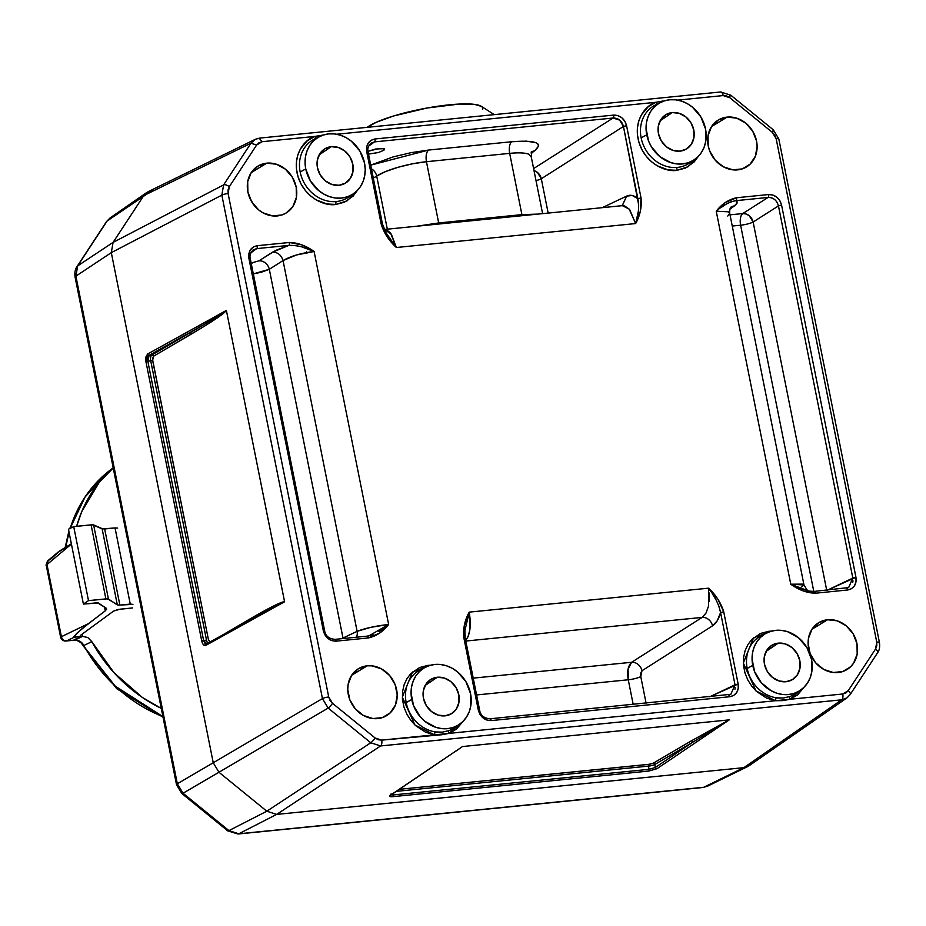 <?xml version="1.0" encoding="UTF-8"?>
<svg xmlns="http://www.w3.org/2000/svg" width="926" height="926" viewBox="0 0 926 926"><rect width="100%" height="100%" fill="white"/><g stroke="black" fill="none" stroke-linecap="round" stroke-linejoin="round"><path stroke-width="1.39" d="M384.07 148.669L375.667 149.005L367.969 151.332L379.232 148.461L384.07 148.669L383.688 150.359L383.306 148.461L383.688 150.359L384.591 149.375L384.07 148.669L384.603 149.167M266.769 163.161L251.201 172.63L266.769 163.161A27.375 23.763 -120.4 0 1 294.85 182.399A27.375 23.763 -120.4 0 1 285.567 213.35A27.375 23.763 -120.4 0 1 277.314 215.932A27.375 23.763 -120.4 0 1 249.372 197.088A27.375 23.763 -120.4 0 1 257.879 166.124A27.375 23.763 -120.4 0 1 266.769 163.161L276.423 164.249L285.405 169.18L292.35 177.213L296.204 187.133L296.389 197.412L292.859 206.498L286.157 213.003L281.921 214.959L272.499 215.897L262.996 212.83L258.678 209.913L251.733 201.88L247.879 191.971L247.693 181.681L251.224 172.606L257.926 166.101L266.769 163.161M727.118 117.104L711.55 126.573L727.118 117.104A27.375 23.763 -120.4 0 1 755.199 136.33A27.375 23.763 -120.4 0 1 745.916 167.282A27.375 23.763 -120.4 0 1 737.663 169.875A27.375 23.763 -120.4 0 1 709.721 151.031A27.375 23.763 -120.4 0 1 718.229 120.056A27.375 23.763 -120.4 0 1 727.118 117.104L736.76 118.192L745.743 123.123L752.699 131.156L756.554 141.076L757.121 146.262L755.408 156.135L750.199 164.087L742.27 168.902L732.848 169.84L723.345 166.773L715.219 160.163L709.71 151.007L708.216 145.903L708.043 135.624L711.573 126.538L718.263 120.033L727.118 117.104M827.555 619.76L811.998 629.229L827.555 619.76A27.375 23.763 -120.4 0 1 855.636 638.986A27.375 23.763 -120.4 0 1 846.364 669.938A27.375 23.763 -120.4 0 1 838.099 672.531A27.375 23.763 -120.4 0 1 810.169 653.687A27.375 23.763 -120.4 0 1 818.665 622.712A27.375 23.763 -120.4 0 1 827.555 619.76L837.208 620.837L846.19 625.779L853.135 633.812L856.99 643.72L857.175 654.011L853.645 663.097L850.635 666.743L842.718 671.547L833.284 672.496L823.781 669.429L815.667 662.808L810.157 653.663L808.097 643.362L808.479 638.28L812.009 629.194L818.711 622.689L827.555 619.76M367.205 665.817L351.649 675.285L367.205 665.817A27.375 23.763 -120.4 0 1 395.286 685.043A27.375 23.763 -120.4 0 1 386.015 715.995A27.375 23.763 -120.4 0 1 377.75 718.588A27.375 23.763 -120.4 0 1 349.82 699.743A27.375 23.763 -120.4 0 1 358.327 668.769A27.375 23.763 -120.4 0 1 367.205 665.817L372.02 665.852L381.524 668.919L389.649 675.529L395.147 684.684L397.208 694.975L395.506 704.848L390.286 712.8L382.369 717.615L372.935 718.553L363.443 715.485L355.318 708.876L349.808 699.72L347.748 689.43L348.141 684.337L351.66 675.251L358.362 668.746L367.205 665.817M305.742 168.914A33.29 28.891 -120.4 0 1 319.84 136.423A33.29 28.891 -120.4 0 1 364.52 163.034L365.214 169.354L364.74 175.546L363.131 181.357L360.445 186.589L356.788 191.022L352.308 194.506L347.157 196.879L341.544 198.071L335.687 198.025L329.806 196.752L324.135 194.298L318.88 190.744L310.43 180.975L305.742 168.914L305.059 162.606L305.522 156.413L307.131 150.591L309.816 145.359L313.474 140.926L317.965 137.453L323.105 135.08L328.718 133.888L334.575 133.923L340.455 135.208L346.127 137.661L351.382 141.203L359.832 150.984L364.52 163.034A33.29 28.891 -120.4 0 1 353.466 193.754A33.29 28.891 -120.4 0 1 305.742 168.914L300.163 172.004L305.742 168.914M319.84 136.423L314.435 139.097A33.718 29.262 59.6 0 0 300.163 172.004A33.718 29.262 59.6 0 0 336.416 201.532A33.718 29.262 59.6 0 0 348.489 197.157L353.466 193.754M646.742 134.802A33.29 28.891 -120.4 0 1 660.84 102.3A33.29 28.891 -120.4 0 1 705.519 128.922L705.739 141.423L704.13 147.246L701.445 152.466L697.787 156.911L693.296 160.383L688.157 162.756L682.543 163.948L676.686 163.902L670.806 162.629L659.879 156.633L651.429 146.852L648.559 141.007L646.059 128.482L646.522 122.29L648.131 116.479L650.816 111.247L654.474 106.814L658.953 103.33L664.104 100.957L669.718 99.765L675.575 99.811L681.455 101.084L687.127 103.538L692.382 107.092L700.832 116.861L705.519 128.922A33.29 28.891 -120.4 0 1 694.454 159.631A33.29 28.891 -120.4 0 1 646.742 134.802L641.151 137.893L646.742 134.802M660.84 102.3L655.434 104.974A33.718 29.262 59.6 0 0 641.151 137.893A33.718 29.262 59.6 0 0 677.415 167.409A33.718 29.262 59.6 0 0 689.488 163.045L694.454 159.631M425.867 666.998L420.462 669.672A33.718 29.262 59.6 0 0 406.178 702.591L411.757 699.5A33.29 28.891 -120.4 0 1 425.867 666.998A33.29 28.891 -120.4 0 1 470.547 693.62L470.755 706.121L469.158 711.944L466.472 717.164L462.815 721.609L458.324 725.081L453.173 727.454L447.571 728.646L441.714 728.6L435.833 727.327L424.907 721.331L420.277 716.828L413.575 705.705L411.075 693.18L411.549 686.988L413.158 681.177L415.832 675.945L419.49 671.5L423.981 668.028L429.132 665.655L434.745 664.463L440.602 664.509L446.471 665.782L452.154 668.236L457.398 671.778L465.847 681.559L470.547 693.62A33.29 28.891 -120.4 0 1 459.481 724.329A33.29 28.891 -120.4 0 1 411.757 699.5L406.178 702.591A33.718 29.262 59.6 0 0 435.521 731.945L442.408 732.13L449.017 730.591A2.419 1.181 -110.5 0 0 448.948 733.392L434.502 734.839A2.419 0.984 98.3 0 1 435.521 731.945L442.408 732.13L449.017 730.591A33.718 29.262 59.6 0 0 454.504 727.743L459.481 724.329M766.867 632.875L761.461 635.56A33.718 29.262 59.6 0 0 747.178 668.468L752.757 665.377A33.29 28.891 -120.4 0 1 766.867 632.875A33.29 28.891 -120.4 0 1 811.546 659.497L811.755 671.998L810.146 677.82L807.472 683.052L803.814 687.486L799.323 690.958L794.172 693.342L788.558 694.523L782.702 694.488L776.833 693.215L771.15 690.75L761.276 682.717L754.574 671.582L752.074 659.057L752.537 652.876L754.146 647.054L756.831 641.822L760.489 637.389L764.98 633.916L770.131 631.532L775.733 630.34L781.59 630.386L787.47 631.659L798.397 637.667L806.847 647.436L811.546 659.497A33.29 28.891 -120.4 0 1 800.481 690.217A33.29 28.891 -120.4 0 1 752.757 665.377L747.178 668.468A33.718 29.262 59.6 0 0 776.52 697.822L783.408 698.007L790.005 696.468A33.718 29.262 59.6 0 0 795.503 693.62L800.481 690.217M437.292 677.253L425.161 685.448L437.292 677.253L430.821 679.406L425.925 684.164L423.344 690.808L423.483 698.32L426.296 705.577L431.377 711.457L437.952 715.057L445.012 715.856A20.025 17.374 -120.4 0 1 424.745 702.498A20.025 17.374 -120.4 0 1 430.127 679.858A20.025 17.374 -120.4 0 1 437.292 677.253A20.025 17.374 -120.4 0 1 457.988 691.757A20.025 17.374 -120.4 0 1 450.349 714.328A20.025 17.374 -120.4 0 1 445.012 715.856L451.483 713.703L456.379 708.946L458.96 702.302L458.821 694.789L456.009 687.532L450.927 681.663L444.353 678.052L437.292 677.253M778.291 643.142L766.161 651.337L778.291 643.142L771.821 645.283L766.925 650.04L764.344 656.684L764.471 664.208L767.295 671.454L772.377 677.334L778.951 680.946L786.012 681.733A20.025 17.374 -120.4 0 1 765.744 668.375A20.025 17.374 -120.4 0 1 771.127 645.735A20.025 17.374 -120.4 0 1 778.291 643.142A20.025 17.374 -120.4 0 1 798.988 657.634A20.025 17.374 -120.4 0 1 791.348 680.216A20.025 17.374 -120.4 0 1 786.012 681.733L792.471 679.591L797.379 674.834L799.96 668.19L799.821 660.666L797.008 653.42L791.915 647.54L785.352 643.929L778.291 643.142M331.276 146.678L319.146 154.874L331.276 146.678L324.806 148.82L319.91 153.577L317.329 160.221L317.456 167.745L320.28 174.991L325.362 180.871L331.936 184.482L338.985 185.269A20.025 17.374 -120.4 0 1 318.729 171.912A20.025 17.374 -120.4 0 1 324.112 149.271A20.025 17.374 -120.4 0 1 331.276 146.678A20.025 17.374 -120.4 0 1 351.973 161.17A20.025 17.374 -120.4 0 1 344.322 183.753A20.025 17.374 -120.4 0 1 338.985 185.269L345.456 183.128L350.352 178.371L352.933 171.727L352.806 164.203L349.982 156.957L344.9 151.077L338.337 147.465L331.276 146.678M672.276 112.555L660.145 120.75L672.276 112.555L665.806 114.708L660.909 119.466L658.328 126.11L658.455 133.622L661.28 140.879L666.361 146.759L672.924 150.359L679.985 151.158A20.025 17.374 -120.4 0 1 659.729 137.8A20.025 17.374 -120.4 0 1 665.111 115.16A20.025 17.374 -120.4 0 1 672.276 112.555A20.025 17.374 -120.4 0 1 692.972 127.059A20.025 17.374 -120.4 0 1 685.321 149.63A20.025 17.374 -120.4 0 1 679.985 151.158L686.455 149.005L691.352 144.259L693.933 137.615L693.805 130.091L690.981 122.834L685.9 116.965L679.325 113.354L672.276 112.555M253.319 273.899L261.19 272.29L269.316 269.292A9.654 8.149 57.5 0 0 258.933 260.843L252.705 262.602A9.654 4.456 -95.7 0 0 251.386 264.199A9.654 4.456 84.3 0 1 252.705 262.602L258.933 260.843A9.654 8.149 -122.5 0 1 269.316 269.292L253.354 273.888M631.613 662.287A9.654 8.149 -122.5 0 1 641.984 670.737L640.78 676.582A9.654 1.771 -11.3 0 1 628.268 679.777C626.821 671.72 627.944 665.887 631.613 662.287L628.106 669.047L628.268 679.777L476.577 694.951L628.268 679.777A9.654 1.771 168.7 0 0 640.78 676.582L646.093 703.17L640.78 676.582L640.757 672.994L641.984 670.737A9.654 8.149 57.5 0 0 631.613 662.287L702.163 617.399A9.654 8.149 -122.5 0 1 712.534 625.849L641.984 670.737L712.534 625.849A9.654 8.149 57.5 0 0 702.163 617.399L631.613 662.287L473.221 678.133L631.613 662.287M633.199 704.466L628.268 679.777L633.199 704.466M732.258 226.048L740.615 225.215L813.792 591.448L740.615 225.215L732.258 226.048M269.316 269.292L342.99 638.026L357.123 631.335A9.654 8.276 -115.3 0 1 356.429 637.215A9.654 8.276 64.7 0 0 357.123 631.335L342.99 638.026L269.316 269.292L283.032 260.565L269.316 269.292M301.737 246.883L314.099 251.478C300.95 253.134 290.602 256.155 283.032 260.565L357.123 631.335L370.863 627.319L388.631 624.448L369.057 635.815L367.066 636.15A2.419 1.111 -95.7 0 0 366.87 636.208A2.419 1.111 84.3 0 1 367.078 636.15A2.419 1.111 84.3 0 1 368.34 637.945A2.419 1.111 -95.7 0 0 367.066 636.15L334.98 639.357A2.419 1.111 84.3 0 1 336.265 641.151A2.419 1.111 -95.7 0 0 335.004 639.357A2.419 1.111 -95.7 0 0 334.795 639.415A2.419 1.111 84.3 0 1 334.98 639.357C328.904 638.801 325.443 635.93 324.621 630.722L323.29 630.594L324.621 630.722L250.251 258.528L248.92 258.4L250.251 258.528C249.441 255.645 250.402 252.798 253.122 249.962L256.71 248.619L250.784 252.891L256.71 248.619L288.785 245.402L275.67 250.425L258.933 260.843L272.661 252.115C277.823 252.254 281.284 255.067 283.032 260.565L357.123 631.335C364.948 628.279 375.458 625.976 388.631 624.448L386.235 626.289M730.012 214.844L742.745 213.57A9.654 4.456 -95.7 0 0 740.615 225.215A9.654 1.771 168.7 0 0 753.127 222.02L749.25 215.723L746.101 213.975L742.745 213.57A9.654 4.456 -95.7 0 0 740.615 225.215A9.654 1.771 168.7 0 0 753.127 222.02L826.687 590.163L753.127 222.02A9.654 8.149 57.5 0 0 742.745 213.57L730.012 214.844M734.434 205.908L729.919 209.16L734.434 205.908A9.654 8.461 54.2 0 0 731.042 207.123A9.654 8.461 -125.8 0 1 734.434 205.908L737.096 202.921L735.996 200.664C737.987 201.926 737.466 203.674 734.434 205.908M247.474 621.346L206.799 643.871L204.935 643.373L203.604 640.445L206.533 640.155A4.827 2.234 -95.7 0 0 207.875 643.165A4.827 2.234 84.3 0 1 206.533 640.155L150.73 360.897A4.827 2.234 84.3 0 1 151.876 355.028L149.144 355.306L189.818 332.793L151.876 355.028A1.447 1.262 -120.4 0 1 153.427 356.302L152.628 360.411L208.431 639.658L210.526 642.065M150.73 360.897L152.628 360.411L150.73 360.897L206.533 640.155L203.604 640.445L147.813 361.198L150.73 360.897L147.813 361.198L147.813 357.54L149.144 355.306L151.876 355.028L189.818 332.793A1.447 1.262 -120.4 0 1 191.369 334.055L153.427 356.302A1.447 1.262 59.6 0 0 151.876 355.028A4.827 2.234 -95.7 0 0 150.73 360.897M206.799 643.871A1.447 1.239 61 0 0 205.827 645.376A1.447 1.239 -119 0 1 206.799 643.871L203.604 640.445L147.813 361.198L149.144 355.306A1.447 1.239 -119 0 1 147.604 354.021L226.395 310.476C223.768 313.949 212.089 321.808 191.369 334.055A1.447 1.262 59.6 0 0 189.818 332.793C211.637 320.303 223.826 312.849 226.361 310.418L147.604 354.021A1.447 1.239 61 0 0 149.144 355.306L203.882 324.656L226.395 310.476L284.583 601.773L260.403 614.088L284.583 601.773L205.827 645.376L284.583 601.773L280.833 602.618L272.765 606.403L248.469 619.83A1.447 1.262 -120.4 0 1 248.353 620.756A1.447 1.262 59.6 0 0 248.469 619.83C269.223 607.757 281.261 601.715 284.583 601.692L226.395 310.476L223.108 313.683L205.178 325.72L153.427 356.302L152.489 359.149L208.431 639.658L209.947 642.158M221.951 635.375L248.469 619.83L221.951 635.375M452.999 753L390.112 795.422A1.447 1.25 56 0 0 390.622 795.237L462.502 746.553L729.202 719.872L691.143 740.974L729.26 719.872L692.706 742.247A1.447 1.262 59.6 0 0 691.143 740.974L653.2 763.221L649.971 764.193L399.372 789.322L648.767 764.367A1.447 0.671 -95.7 0 0 648.432 766.126A1.447 0.671 84.3 0 1 648.767 764.367L653.2 763.221A1.447 1.262 -120.4 0 1 654.763 764.482A4.827 0.891 -11.3 0 1 648.432 766.126L396.374 791.348L648.432 766.126A4.827 0.891 168.7 0 0 654.763 764.482A1.447 1.262 59.6 0 0 653.2 763.221L691.143 740.974A1.447 1.262 -120.4 0 1 692.706 742.247L654.763 764.482L692.706 742.247L655.353 767.469L654.763 764.482L655.353 767.469L649.068 769.321L648.432 766.126L649.068 769.321L393.319 794.913L393.052 793.594L393.319 794.913L390.899 794.797M390.633 795.226A1.447 1.25 -124 0 1 390.112 795.422L462.502 746.553L454.84 751.854L462.502 746.553L729.26 719.872L692.706 742.247L655.353 767.469A1.447 1.25 56 0 0 656.939 768.719L729.26 719.872L656.939 768.719A1.447 1.25 -124 0 1 655.353 767.469L649.068 769.321A1.447 0.671 84.3 0 1 648.744 771.069L656.939 768.719L648.744 771.069A1.447 0.671 -95.7 0 0 649.068 769.321L393.319 794.913L392.994 796.649L648.744 771.069L392.994 796.649L393.319 794.913L391.085 793.906M783.408 698.007L790.005 696.468A2.419 1.181 -110.5 0 0 789.947 699.28L775.49 700.716A2.419 0.984 98.3 0 1 776.52 697.822L779.993 698.135M383.769 628.129L378.607 631.601M373.004 634.518L370.006 635.56M256.71 248.619L288.785 245.402A2.419 1.111 -95.7 0 0 289.317 242.496L257.243 245.703A2.419 1.111 84.3 0 1 256.71 248.619A2.419 1.111 -95.7 0 0 257.243 245.703C250.911 247.045 248.133 251.27 248.92 258.4L323.29 630.594C325.327 637.597 329.656 641.116 336.265 641.151L368.34 637.945C376.384 636.116 383.156 631.613 388.631 624.448L314.099 251.478L296.459 254.986L283.032 260.565C281.284 255.067 277.823 252.254 272.661 252.115L288.785 245.402L295.278 245.494M702.163 617.399L465.813 641.047L702.163 617.399L705.994 613.105L708.54 606.09L708.506 588.184L710.821 591.459M712.395 593.798L715.925 599.712M718.808 605.928L720.578 612.561C718.796 619.066 716.111 623.487 712.534 625.849L717.233 620.767L720.578 612.561L735.024 684.823L709.71 696.803L738.149 684.025L723.715 611.762C720.995 602.849 715.925 594.99 708.506 588.184L469.227 612.132C471.461 626.207 470.014 635.884 464.887 641.139L467.954 636.926L469.841 629.969L469.227 612.132C464.713 620.223 462.931 628.777 463.845 637.771L478.291 710.022C480.328 717.025 484.657 720.544 491.255 720.59L729.827 696.722C736.158 695.38 738.936 691.155 738.149 684.025L735.024 684.823L730.834 694.292L728.716 694.94M709.258 601.229L709.2 592.964M467.838 617.075L469.227 612.132L708.506 588.184C714.675 595.962 718.703 604.088 720.578 612.561L723.715 611.762L720.578 612.561L735.024 684.823M735.198 687.613L734.943 689.187M465.882 624.726L467.48 618.348M729.7 213.57L728.206 211.788L716.238 211.244L718.588 209.426M720.914 207.679L725.602 204.472M730.545 201.949L735.279 200.722L768.071 197.446L742.745 213.57L768.071 197.446A2.419 1.111 -95.7 0 0 768.603 194.541L736.529 197.747C728.473 199.576 721.713 204.079 716.238 211.244L790.769 584.213L803.976 584.954L801.858 586.841M727.767 216.059L729.688 213.188C729.653 209.507 730.139 207.459 731.123 207.03L730.788 207.297M795.399 586.251L790.769 584.213L716.238 211.244C722.569 205.468 729.156 201.949 735.996 200.664L735.996 200.664A2.419 1.111 -95.7 0 0 736.529 197.747A2.419 1.111 84.3 0 1 735.996 200.664L768.071 197.446C773.384 197.469 776.833 200.294 778.453 205.908L753.127 222.02L778.453 205.908L852.823 578.09L827.508 590.082L855.948 577.292L781.579 205.109C779.542 198.106 775.212 194.576 768.603 194.541A2.419 1.111 84.3 0 1 768.071 197.446M776.544 201.555L777.585 203.303M770.768 197.632L772.261 198.118M852.996 580.88L852.742 582.454M802.472 589.191L796.673 586.806M720.254 92.091A4.827 2.234 84.3 0 1 720.659 91.975L259.558 138.113L255.379 139.294L148.218 191.647L143.796 195.571L250.958 143.217L143.796 195.571L113.076 242.392L223.617 184.899L250.958 143.217L255.379 139.294L259.176 138.217L262.104 141.701L314.921 136.423A2.419 1.181 -110.5 0 0 316.449 138.101A2.419 1.181 69.5 0 1 314.921 136.423L307.374 140.706L300.429 148.924L297.894 154.723L296.47 161.541L296.47 169.041L298.033 176.762L301.112 184.124L305.441 190.629L310.592 195.918L316.125 199.854L326.878 203.986L335.883 204.438A2.419 1.111 84.3 0 1 336.416 201.532A2.419 1.111 -95.7 0 0 335.883 204.438L344.356 202.238L353.072 196.162L357.297 190.524L347.076 200.861L335.883 204.438C325.917 206.417 305.117 198.882 298.033 176.762C291.459 154.515 305.14 139.016 314.921 136.423L262.104 141.701L258.991 142.743L256.629 145.035L262.104 141.701L259.176 138.217L255.379 139.294L250.958 143.217L256.629 145.035L229.289 186.716A4.827 2.199 -146.7 0 0 223.617 184.899L221.846 195.143A4.827 0.891 -11.3 0 1 228.109 193.546L229.289 186.716L256.629 145.035L250.958 143.217L223.617 184.899A4.827 2.199 33.3 0 1 229.289 186.716L228.039 189.911L228.109 193.546A4.827 0.891 168.7 0 0 221.846 195.143L322.445 698.586L328.163 708.077A4.827 0.949 -50.8 0 0 332.515 703.32L328.707 696.989A4.827 0.891 168.7 0 0 322.445 698.586A4.827 0.891 -11.3 0 1 328.707 696.989L228.109 193.546L328.707 696.989L330.061 700.484L332.515 703.32A4.827 0.949 129.2 0 1 328.163 708.077L370.759 742.768L380.621 745.951A4.827 2.234 -95.7 0 0 381.686 740.129L375.111 737.999A4.827 0.949 129.2 0 1 370.759 742.768A4.827 0.949 -50.8 0 0 375.111 737.999L332.515 703.32L375.111 737.999L378.283 739.747L381.686 740.129A4.827 2.234 84.3 0 1 380.621 745.951L841.688 699.813L846.931 697.903L841.688 699.813A4.827 2.234 -95.7 0 0 842.764 693.991A4.827 2.234 84.3 0 1 841.688 699.813L380.621 745.951L370.759 742.768L328.163 708.077L322.445 698.586L221.846 195.143L223.617 184.899L113.076 242.392L111.305 252.636L221.846 195.143L111.305 252.636L213.246 762.758L322.445 698.586L213.246 762.758L218.953 772.249L328.163 708.077L218.953 772.249L266.815 811.222L370.759 742.768L266.815 811.222L276.666 814.405L380.621 745.951L276.666 814.405L743.856 767.654L841.688 699.813L743.856 767.654L749.088 765.744L846.931 697.903L849.906 694.824A4.827 2.199 -146.7 0 0 850.218 694.5A4.827 2.199 -146.7 0 0 848.239 690.669L842.764 693.991L789.947 699.28A2.419 1.181 69.5 0 1 790.005 696.468A33.718 29.262 59.6 0 0 797.112 692.428M206.348 644.021L260.403 614.088M203.604 640.445L201.729 640.919C202.644 644.496 204.009 645.989 205.827 645.376L203.431 644.739L202.412 643.119L201.729 640.919L203.604 640.445M147.813 361.198L145.938 361.672L201.729 640.919L145.938 361.672L147.813 361.198M147.604 354.021L145.938 361.672L145.926 356.927L147.604 354.021M390.112 795.422C388.827 796.476 389.8 796.881 392.994 796.649L389.858 796.522L390.112 795.422M772.712 129.953A4.827 0.949 129.2 0 1 773.337 129.848A4.827 0.949 129.2 0 1 772.353 132.372L776.162 138.703L876.76 642.158A4.827 0.891 -11.3 0 1 879.422 642.424A4.827 0.891 168.7 0 0 876.76 642.158L875.579 648.976A4.827 2.199 33.3 0 1 877.559 652.818A4.827 2.199 33.3 0 1 877.246 653.143A4.827 2.199 -146.7 0 0 877.547 652.842A4.827 2.199 -146.7 0 0 875.579 648.976L848.239 690.669A4.827 2.199 33.3 0 1 850.207 694.523A4.827 2.199 33.3 0 1 849.906 694.824M804.324 686.976L789.947 699.28L842.764 693.991L845.878 692.961L848.239 690.669L875.579 648.976L876.818 645.781L876.76 642.158L776.162 138.703L774.796 135.208L772.353 132.372L729.746 97.693L726.586 95.957L723.183 95.575A4.827 2.234 -95.7 0 0 720.636 91.975A4.827 2.234 84.3 0 1 723.183 95.575L729.746 97.693L730.105 95.274L729.746 97.693L772.353 132.372A4.827 0.949 -50.8 0 0 773.326 129.848L778.824 138.969A4.827 0.891 168.7 0 0 776.162 138.703A4.827 0.891 -11.3 0 1 778.824 138.958A4.827 0.891 -11.3 0 1 778.419 139.444M350.63 701.653L353.57 706.654A26.553 23.046 59.6 0 0 350.63 701.653M810.979 655.585L813.919 660.597A26.553 23.046 59.6 0 0 810.979 655.596M710.543 152.94L713.471 157.941A26.553 23.046 59.6 0 0 710.543 152.94M250.194 198.997L253.122 203.998A26.553 23.046 59.6 0 0 250.194 198.997M522.148 215.689A9.654 4.456 84.3 0 1 521.905 214.624L538.087 214.091L521.905 214.624A9.654 4.456 -95.7 0 0 522.148 215.689M438.924 224.011A9.654 4.456 84.3 0 1 438.681 222.946L521.905 214.624L438.681 222.946A9.654 4.456 -95.7 0 0 438.924 224.011M416.735 226.233L438.681 222.946L426.435 161.703L509.67 153.369L521.905 214.624L509.67 153.369A9.654 4.456 84.3 0 1 511.8 141.724C535.899 139.953 543.539 142.963 534.742 150.741L531.211 153.288L534.742 150.741L531.848 151.679L534.742 150.741L538.666 145.995L538.041 144.097L535.703 142.627L526.292 141.134L511.8 141.724A9.654 4.456 -95.7 0 0 509.67 153.369L426.435 161.703L412.487 163.798L398.192 167.247L385.656 171.541L376.697 176.044L387.311 229.173L376.697 176.044A9.654 8.149 57.5 0 0 371.442 168.81A9.654 8.149 -122.5 0 1 376.697 176.044L373.317 178.197L376.697 176.044C386.258 169.689 408.528 163.543 426.435 161.703C425.59 156.1 426.307 152.223 428.576 150.058L511.8 141.724L428.576 150.058C426.307 152.223 425.59 156.1 426.435 161.703L438.681 222.946L416.723 226.233M384.371 229.474L391.362 234.185L396.363 247.508L394.326 244.73M391.918 241.478L389.36 237.936M758.938 636.984A33.718 29.262 59.6 0 0 747.178 668.468A33.718 29.262 59.6 0 0 776.52 697.822A2.419 0.984 -81.7 0 0 775.49 700.716L755.94 690.865L743.323 663.028L753.486 637.921L771.566 631.104L768.985 631.254L760.512 633.453L751.796 639.53L748.023 644.403L745.141 650.503L743.532 657.599L743.462 665.273L744.979 672.994L747.93 680.205L751.97 686.467L756.669 691.548L766.566 698.088L775.49 700.716L448.948 733.392L441.841 734.735L381.686 740.129L434.502 734.839L414.941 724.989L402.324 697.139L412.487 672.044L430.567 665.227L427.986 665.366L419.513 667.577L410.797 673.653L407.023 678.527L404.153 684.615L402.544 691.71L402.463 699.396L403.979 707.117L406.931 714.328L410.97 720.59L415.67 725.671L425.566 732.2L434.502 734.839A2.419 0.984 -81.7 0 1 435.521 731.945A33.718 29.262 59.6 0 1 406.178 702.591A33.718 29.262 59.6 0 1 417.95 671.107M846.931 697.903L850.207 694.523L877.547 652.842C879.376 650.492 880.001 647.019 879.422 642.424A4.827 0.891 -11.3 0 1 879.017 642.899M698.297 156.401L688.076 166.749L676.883 170.326A2.419 1.111 84.3 0 1 677.415 167.409A2.419 1.111 -95.7 0 0 676.883 170.326C666.917 172.294 646.117 164.77 639.033 142.639C632.446 120.392 646.128 104.904 655.921 102.3A2.419 1.181 -110.5 0 0 657.448 103.978A2.419 1.181 69.5 0 1 655.921 102.3L662.993 100.98L655.921 102.3L336.682 134.247L655.921 102.3L648.374 106.583L641.429 114.801L638.894 120.612L637.47 127.418L637.458 134.93L639.033 142.639L642.112 150L646.441 156.506L651.591 161.795L657.124 165.742L667.877 169.863L676.883 170.326L685.356 168.115L694.072 162.038L698.297 156.401M657.854 103.932A33.718 29.262 59.6 0 0 654.532 105.448A33.718 29.262 59.6 0 0 641.151 137.893A33.718 29.262 59.6 0 0 677.415 167.409M316.854 138.055A33.718 29.262 59.6 0 0 313.532 139.571A33.718 29.262 59.6 0 0 300.163 172.004A33.718 29.262 59.6 0 0 336.416 201.532M804.439 686.768L797.494 694.986L789.947 699.28L782.829 700.612L775.49 700.716L448.948 733.392A2.419 1.181 69.5 0 1 449.017 730.591A33.718 29.262 59.6 0 0 456.113 726.54M463.324 721.099L448.948 733.392L456.495 729.109L463.44 720.891M368.872 635.861L367.228 636.162M314.099 251.478C305.927 245.61 297.663 242.612 289.317 242.496A2.419 1.111 84.3 0 1 288.785 245.402C297.038 245.182 305.476 247.207 314.099 251.478L388.631 624.448L379.648 633.083L368.34 637.945L336.265 641.151L332.006 640.676L328.047 638.5L324.991 634.958L323.29 630.594L248.92 258.4L248.839 253.863L250.39 249.87L253.342 246.999L257.243 245.703L289.317 242.496L302.084 244.939L314.099 251.478M728.357 694.975A2.419 1.111 84.3 0 1 728.565 694.928A2.419 1.111 84.3 0 1 729.827 696.722A2.419 1.111 -95.7 0 0 728.554 694.928A2.419 1.111 -95.7 0 0 728.357 694.975M489.796 718.854A2.419 1.111 84.3 0 1 489.981 718.796A2.419 1.111 84.3 0 1 491.255 720.59A2.419 1.111 -95.7 0 0 490.004 718.796A2.419 1.111 -95.7 0 0 489.796 718.854M479.413 710.404L478.291 710.022L479.413 710.404M464.979 638.141L463.845 637.771L464.979 638.141M730.834 694.292L489.981 718.796C483.904 718.24 480.444 715.358 479.622 710.161L465.176 637.898L464.898 630.652L469.227 612.132L464.563 624.286L463.845 637.771L478.291 710.022L479.992 714.397L483.048 717.939L487.007 720.115L491.255 720.59L729.827 696.722L733.728 695.426L736.679 692.555L738.23 688.562L738.149 684.025L723.715 611.762L717.743 598.96L708.506 588.184M384.278 229.474L386.593 229.787L390.517 233.016L396.363 247.508L635.641 223.56L629.217 209.126L624.645 205.966L622.284 205.676M638.327 211.359L635.641 223.56C640.144 215.469 641.938 206.915 641.023 197.921L637.887 198.72C639.299 206.73 638.558 215.006 635.641 223.56L396.363 247.508L386.061 232.889L382.484 224.057L381.153 223.93C383.873 232.843 388.943 240.702 396.363 247.508L387.126 236.743L381.153 223.93L382.484 224.057L368.05 151.806L366.719 151.667L381.153 223.93L366.719 151.667L368.05 151.806C367.24 148.924 368.201 146.065 370.921 143.229L369.046 145.197M814.081 591.459A2.419 1.111 84.3 0 1 814.278 591.401A2.419 1.111 -95.7 0 0 814.081 591.459L808.942 591.101L790.769 584.213L802.599 584.121L803.965 585.197M778.453 205.908L781.579 205.109L778.453 205.908L852.823 578.09L848.633 587.559L846.514 588.207M716.238 211.244L725.22 202.609L736.529 197.747L768.603 194.541L772.863 195.016L776.821 197.192L779.877 200.734L781.579 205.109L855.948 577.292L856.029 581.829L854.478 585.834L851.526 588.693L847.626 589.989L815.551 593.196L802.773 590.753L790.769 584.213C798.941 590.082 807.206 593.08 815.551 593.196A2.419 1.111 -95.7 0 0 814.29 591.401A2.419 1.111 84.3 0 1 815.551 593.196L847.626 589.989A2.419 1.111 -95.7 0 0 846.352 588.195A2.419 1.111 -95.7 0 0 846.156 588.253A2.419 1.111 84.3 0 1 846.364 588.195A2.419 1.111 84.3 0 1 847.626 589.989C853.957 588.658 856.735 584.422 855.948 577.292L852.823 578.09M622.214 205.676L626.67 196.104L602.236 207.679L626.67 196.104L622.307 205.63M370.875 143.252L374.509 141.886A2.419 1.111 -95.7 0 0 375.042 138.969L613.602 115.102A2.419 1.111 84.3 0 1 613.07 118.019C618.394 118.019 621.855 120.831 623.453 126.468L541.305 178.741L548.157 213.084L541.305 178.741A9.654 1.771 168.7 0 1 536.015 180.616A9.654 1.771 168.7 0 0 541.305 178.741L623.453 126.468L637.887 198.72L632.261 195.502L626.67 196.104C630.386 194.437 634.125 195.305 637.887 198.72L641.023 197.921L626.578 125.67L623.453 126.468L638.72 205.121M374.509 141.886L368.583 146.158L374.509 141.886L613.07 118.019L533.607 168.578L613.07 118.019A2.419 1.111 -95.7 0 0 613.602 115.102L375.042 138.969C368.71 140.312 365.932 144.537 366.719 151.667L366.638 147.141L368.189 143.136L371.141 140.266L375.042 138.969A2.419 1.111 84.3 0 1 374.509 141.886L613.07 118.019L619.656 120.125L623.453 126.468L626.578 125.67C624.541 118.667 620.212 115.148 613.602 115.102L617.862 115.576L621.821 117.752L624.876 121.294L626.578 125.67L641.023 197.921L640.306 211.406L635.641 223.56L629.773 209.774M629.229 209.137L622.388 205.665M314.921 136.423L323.394 134.988L314.921 136.423M531.188 156.98L528.804 154.179C524.787 152.755 518.41 152.489 509.67 153.369M306.541 251.49L307.027 253.145M723.183 95.575L677.67 100.124L723.183 95.575M541.305 178.741L537.427 172.444L534.013 170.615A9.654 8.149 57.5 0 1 541.305 178.741M152.014 190.571L107.115 221.001L110.101 217.923L107.115 221.001L143.796 195.571L146.783 192.492L152.014 190.571L143.796 195.571L113.076 242.392L111.305 252.636L213.246 762.758L218.953 772.249L266.815 811.222L276.666 814.405L743.856 767.654L752.074 762.665L743.856 767.654L703.679 787.285L707.476 786.209L747.652 766.578M370.713 165.141L428.576 150.058L411.121 152.651L393.249 156.876L370.713 165.141M368.131 154.086L378.306 152.559L383.688 150.359L378.306 152.559L368.502 154.098M113.076 242.392L77.668 265.901L75.897 276.145L111.305 252.636L113.076 242.392L111.305 252.636L213.246 762.758L177.329 783.755L183.047 793.246L218.953 772.249L213.246 762.758L218.953 772.249L266.815 811.222L228.93 830.61L238.781 833.794L276.666 814.405L266.815 811.222L276.666 814.405L743.856 767.654L276.666 814.405L238.781 833.794L228.93 830.61L266.815 811.222L218.953 772.249L183.047 793.246L177.329 783.755L213.246 762.758L111.305 252.636L75.897 276.145L177.329 783.755A9.654 1.771 168.7 0 0 176.53 784.739A9.654 1.771 -11.3 0 1 177.329 783.755L75.897 276.145L77.668 265.901L113.076 242.392L143.796 195.571L113.076 242.392M747.641 766.589L743.856 767.654L703.679 787.285A9.654 4.456 84.3 0 1 702.869 787.505M106.502 221.638A9.654 4.41 33.3 0 1 107.115 221.001L77.668 265.901A9.654 4.41 -146.7 0 0 77.043 266.538M75.099 277.117A9.654 1.771 -11.3 0 1 75.897 276.145A9.654 1.771 168.7 0 0 75.087 277.094C74.497 272.58 75.156 269.049 77.078 266.491A9.654 4.41 33.3 0 1 77.668 265.901L107.115 221.001A9.654 4.41 -146.7 0 0 106.525 221.592L110.101 217.923L146.783 192.492M237.982 834.025A9.654 4.456 -95.7 0 0 238.781 833.794A9.654 4.456 84.3 0 1 238.028 834.013L227.692 830.842A9.654 1.898 -50.8 0 0 228.93 830.61L183.047 793.246A9.654 1.898 129.2 0 1 181.797 793.478A9.654 1.898 -50.8 0 0 183.047 793.246L228.93 830.61A9.654 1.898 129.2 0 1 227.669 830.819M238.781 833.794L703.679 787.285L238.781 833.794M707.476 786.209L702.927 787.505A9.654 4.456 -95.7 0 0 703.679 787.285M712.707 156.818A14.48 12.57 59.6 0 0 711.145 154.156A14.48 12.57 -120.4 0 1 712.707 156.818M813.144 659.474A14.48 12.57 59.6 0 0 811.581 656.812A14.48 12.57 -120.4 0 1 813.144 659.474M252.358 202.875A14.48 12.57 59.6 0 0 250.796 200.213A14.48 12.57 -120.4 0 1 252.358 202.875M352.794 705.531A14.48 12.57 59.6 0 0 351.232 702.869A14.48 12.57 -120.4 0 1 352.794 705.531M494.241 114.627L481.3 106.316A60.352 11.1 168.7 0 0 430.266 107.439A60.352 11.1 168.7 0 0 370.284 125.299L369.069 127.151L370.284 125.299A60.352 11.1 168.7 0 0 367.228 127.337L376.35 122.244L393.631 115.981L427.071 108.006L459.319 104.059L474.668 104.406L481.358 106.363M482.238 107.115L482.689 109.245M74.184 639.692L82.611 636.37L74.277 637.204L66.591 640.931L74.601 640.132C78.56 639.935 81.638 641.718 83.838 645.468L91.824 641.672L87.82 637.563L91.824 641.672L114.002 672.716L142.315 697.417L161.274 708.39A144.861 125.716 -120.4 0 1 91.824 641.672L83.838 645.468A143.646 124.663 59.6 0 0 162.918 716.62L115.229 686.143L81.928 643.929M69.693 528.607L85.643 495.931L110.055 470.211A143.646 124.663 59.6 0 0 70.156 528.376L85.099 496.938L110.055 470.211L113.203 467.804M69.045 532.149A143.646 124.663 59.6 0 0 65.781 547.034L69.045 532.149M76.627 526.315A144.861 125.716 -120.4 0 1 113.238 467.977L99.313 482.238L81.789 511.534L76.615 526.315M61.023 636.602L46.995 564.571L71.418 544.048L46.995 564.571L61.405 636.706L88.479 623.615L76.673 633.407L73.802 637.019L82.634 636.37L87.82 637.563L82.634 636.37L82.183 634.113L82.634 636.37L80.249 636.289L80.319 635.479L113.632 611.056L118.181 609.47L132.731 607.919L120.021 609.192L113.632 611.056L80.319 635.479L80.249 636.289L80.319 635.479M81.534 642.505L82.206 644.554L83.838 645.468A9.654 8.658 64.9 0 0 74.601 640.132L66.591 640.931L74.277 637.204L74.057 636.301L81.731 628.951L105.251 610.859L88.479 623.615L60.595 637.076L46.393 565.994L46.995 564.571L46.393 565.994C45.663 565.427 46.288 563.552 48.268 560.369A4.827 4.26 50 0 0 46.995 564.571L48.268 560.369L50.317 559.501L60.132 550.623L71.371 543.793L57.366 552.787M106.039 608.058L98.376 602.988L83.409 604.065L68.455 529.232L73.71 526.605L88.502 600.627L73.71 526.605L91.107 524.857L105.888 598.89L88.502 600.627L83.409 604.065L68.455 529.232L73.71 526.605L92.704 524.776L102.149 528.92L115.044 527.924L130.265 604.065L119.882 605.106L104.661 528.966L115.044 527.924L130.265 604.065L132.927 604.389L118.262 605.153L107.509 598.833L88.502 600.627L83.409 604.065L97.438 602.768L106.039 608.058L105.251 610.859L104.488 607.028L105.251 610.859L106.594 609.273L106.039 608.058L106.64 608.972M104.661 528.966L119.882 605.106L117.336 604.944L102.149 528.92L117.336 604.944L108.435 599.053L93.619 524.915L103.064 529.047M115.044 527.924L117.683 528.086L115.044 527.924M108.435 599.053L93.619 524.915L91.107 524.857L105.888 598.89L108.435 599.053M82.206 644.554C83.352 643.952 75.654 638.847 74.196 640.271L82.634 636.37L80.249 636.289M66.591 640.931L65.306 640.908L66.591 640.931C63.906 640.919 62.181 639.519 61.405 636.706A4.827 4.364 64.2 0 0 66.591 640.931L74.196 640.271M809.046 591.124C808.896 592.524 807.206 590.464 803.976 584.954L729.688 213.177M390.633 794.531L390.622 795.237M879.422 642.424L778.824 138.969M773.326 129.848L730.73 95.158L720.636 91.975M657.796 103.955L655.434 104.974M316.796 138.078L314.435 139.097M384.44 229.463L622.064 205.688M848.633 587.559L814.278 591.401L808.942 591.101M542.613 213.64L531.165 156.367L532.114 151.285L531.107 152.13M75.087 277.094L176.519 784.716L181.797 793.478L227.692 830.842M106.525 221.592L77.078 266.491M702.927 787.505L238.028 834.013M163.045 717.256L116.688 688.689L82.217 644.565M68.871 531.293L65.19 547.393M60.595 637.065C61.22 639.681 63.026 641.023 66.035 641.093M48.268 560.369L57.991 552.209"/></g></svg>
